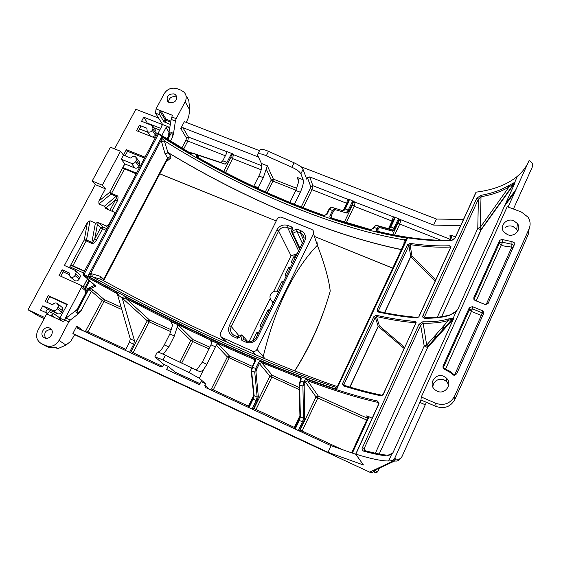 <?xml version="1.0" encoding="UTF-8"?>
<svg xmlns="http://www.w3.org/2000/svg" width="561" height="561" viewBox="0 0 561 561"><rect width="100%" height="100%" fill="white"/><g stroke="black" fill="none" stroke-linecap="round" stroke-linejoin="round"><path stroke-width="0.84" d="M298.69 180.291L297.989 178.517L298.74 181.554L295.822 190.481L289.89 202.444M294.357 204.26L300.303 192.248C302.828 186.757 303.774 182.591 303.143 179.744L297.12 177.402L298.747 181.498M326.439 214.498L323.585 215.943C281.503 201.083 239.715 181.89 198.229 158.377L198.447 157.774L197.809 157.255L198.447 157.774C240.031 181.343 281.895 200.572 324.062 215.452M324.174 215.529L323.585 215.943M326.495 214.386L329.019 209.148L329.559 209.19L331.144 207.149L329.019 209.148L326.453 214.407L324.125 215.473M344.566 208.973L345.225 208.973L349.089 200.999L349.215 199.337L347.624 198.98L348.262 199.443L348.479 200.894M257.878 188.426L263.305 177.669L258.923 175.944C261.433 170.53 262.275 166.379 261.433 163.482L257.723 155.474L257.73 154.226C258.628 153.405 260.816 153.637 264.287 154.92L291.853 167.241C296.678 169.436 299.679 171.631 300.864 173.826L303.143 179.744M291.853 167.241L294.076 162.802C298.894 164.99 301.888 167.192 303.059 169.401L306.755 179.225L307.463 177.781L309.672 176.918L433.639 225.066L460.63 225.676M297.989 178.517L297.12 177.402M258.923 175.944L253.621 186.427M198.229 158.377L196.715 156.624L196.595 155.25L197.128 154.892L197.809 157.255M258.439 157.017L182.879 127.67L188.433 137.073L226.511 151.568L226.7 153.146L222.78 160.776L220.943 162.522L191.89 152.88L189.758 152.76M196.757 154.752L191.89 152.88M197.128 154.892L225.15 164.177L226.981 162.424L230.894 154.794L233.004 153.959L233.341 154.612L231.237 155.439L230.894 154.794M226.006 151.232L233.004 153.959M186.806 96.583L188.812 100.538L189.744 109.984L188.636 117.046L186.28 122.375M259.526 150.678L184.38 121.639L180.768 128.504L182.879 127.67M159.892 111.267L165.081 119.668L163.994 121.723L159.64 114.725L159.892 111.267L160.93 110.797L172.374 115.278L171.182 119.416L175.404 121.05L173.468 133.918L172.115 138.006C172.585 133.581 171.89 132.662 170.025 135.257L167.816 139.444M175.404 121.05L176.196 118.659L185.144 101.716C186.827 98.161 186.504 95.012 184.162 92.249L181.112 90.23L176.911 88.645C171.575 87.228 167.325 88.926 164.156 93.736L156.056 108.918L155.474 113.112L159.64 114.725M169.436 102.719C175.558 102.775 177.655 100.174 175.726 94.928L174.134 93.883C167.984 93.848 165.902 96.457 167.886 101.709L169.436 102.719M167.886 138.686L171.182 119.416M173.468 133.918C172.178 132.235 170.832 132.242 169.429 133.939L170.025 135.257L168.146 137.999M192.851 153.265L189.541 153.363L158.405 134.177L84.059 274.399L82.972 273.95L83.245 275.1L116.408 293.242L116.983 292.421L118.75 295.472L122.2 298.094C122.992 296.846 124.29 296.566 126.092 297.253C169.45 320.043 212.128 340.401 254.112 358.311L255.29 359.447L255.486 360.849L252.499 367.301L255.641 368.43L254.736 372.139L255.956 371.782L256.735 369.04L255.641 368.43L258.432 362.729L259.785 361.565L261.209 361.375L300.163 376.859L301.292 378.696L300.465 381.242L303.746 381.922L302.912 385.954L304.153 385.589L305.359 381.943L307.631 380.765C334.524 390.722 357.946 397.931 377.89 402.377L377.539 401.031L379.026 403.247L378.731 404.292L355.835 454.151C370.786 458.779 381.711 461.058 388.612 460.981C392.034 460.883 394.046 460.02 394.649 458.393L420.967 400.007L421.29 396.978L435.638 403.261C443.989 405.989 450.308 403.632 454.578 396.206L454.817 399.53C450.609 406.851 444.389 409.165 436.163 406.48L420.967 400.007M158.595 133.581L189.737 152.746L189.541 153.363M416.655 317.877L418.639 316.993L419.179 316.215L450.785 247.387L450.953 246.637L449.796 245.76C437.671 246.244 424.382 245.452 409.93 243.376L407.531 244.764L377.034 309.91L377.855 311.937C392.027 315.065 404.958 317.049 416.655 317.877L418.639 316.993M416.115 322.491L383.345 394.25L382.798 395.028L380.863 395.75L383.198 394.285L415.792 323.304L416.115 322.491L415.035 321.404L415.862 322.947M344.524 385.449L343.956 384.418L342.505 383.654L373.899 316.6L376.284 315.289C390.442 318.473 403.359 320.513 415.035 321.404M342.505 383.654L343.262 385.863L344.265 385.386M305.044 382.616L303.746 381.922L304.567 380.498L306.089 379.545L307.561 379.594L307.631 380.765L318.325 396.101L367.546 418.282M326.993 214.463L329.559 209.19L333.578 211.062L334.861 209.526L334.398 208.404L332.554 210.396L329.952 215.768L329.868 217.107L330.766 218.341L331.81 218.11L370.463 229.568M378.303 231.49L377.735 229.786L379.334 227.493L378.85 226.328L375.905 225.129L373.374 228.285L369.902 230.045L331.249 218.573M372.946 228.362L373.885 227.212L378.037 229.154M378.128 231.434L377.735 229.786L376.508 229.049L376.62 231.258L377.742 231.966L378.423 231.518C405.912 238.06 430.399 240.95 451.886 240.178M528.231 162.431C525.622 167.781 521.996 172.409 517.361 176.322C507.088 184.695 493.35 189.976 476.149 192.157L455.118 237.955L454.494 238.909L451.268 240.669C429.726 241.433 405.224 238.53 377.742 231.966M378.815 311.516L377.855 311.937M417.412 317.337C405.75 316.523 392.84 314.56 378.682 311.446L378.458 310.682L378.507 311.418M377.034 309.91L378.458 310.682L408.927 245.55L410.098 244.638L409.93 243.376M450.953 246.637L450.125 247.092L449.796 245.76M419.046 316.236L450.637 247.429L419.179 316.215M384.523 312.673L410.743 256.475L411.942 256.012L410.743 256.475L408.927 245.55L407.531 244.764M508.105 207.023L529.044 160.628L530.103 161.007L532.761 163.616L532.62 166.337L513.413 209.008M518.659 256.482L528.196 234.554L529.072 228.853C530.748 224.772 530.383 220.859 527.971 217.107L521.365 212.002L507.214 206.686L421.29 396.978M386.01 455.763C380.225 455.216 372.735 453.667 363.549 451.1C362.034 450.034 361.663 448.87 362.441 447.615L418.955 324.37L422.777 321.783L423.148 323.143C433.183 323.424 441.626 322.526 448.484 320.45L447.987 319.027L453.19 318.206L453.442 318.985L392.924 452.804C391.837 453.225 394.495 453.625 387.42 455.252L391.697 454.151L392.938 452.797M375.365 453.218L424.207 345.997L426.683 345.064L448.484 320.45L453.19 318.206L456.423 311.053L449.698 315.254C442.846 317.421 434.417 318.41 424.411 318.213C422.728 317.624 422.272 316.713 423.036 315.478L476.724 198.384L480.665 195.382L481.029 196.722C491.787 194.849 501.071 191.652 508.89 187.122L508.392 185.747L514.591 182.437L515.033 182.774L457.797 309.349L454.228 312.814M449.698 315.254L450.013 314.854C453.323 313.55 455.462 312.281 456.423 311.053L457.797 309.349M454.494 238.909L455.118 237.955M476.149 192.157L454.971 237.997L451.268 240.669M463.491 219.449L436.437 219.042L300.5 166.512M433.639 225.066L436.437 219.042M379.334 227.493L392.938 231.265L392.476 230.171L393.955 228.159L390.87 226.946L389.383 228.951L392.476 230.171L378.85 226.328L376.508 229.049M390.204 226.833L394.018 218.741L394.713 218.832L394.818 217.142L400.856 219.765L398.619 220.627L394.79 228.748L393.955 228.159L397.798 220.038L398.675 220.922L398.1 222.941L392.63 234.603M450.897 237.135L450.742 235.69L450.897 237.142L449.459 240.269L450.897 237.135L451.661 237.233L451.738 235.487L455.462 236.938M451.738 235.487L449.957 235.073L450.153 238.762M394.818 217.142L393.149 216.756L393.843 217.275L394.039 218.734M349.215 199.337L355.218 202.219L393.149 216.756M389.229 228.909L375.618 225.073L372.995 228.264M370.66 229.659L369.902 230.045M331.677 218.096L331.088 216.174L330.064 215.508M294.076 162.802L268.516 151.358C264.056 149.373 261.202 148.868 259.953 149.836L259.792 150.159M263.305 177.669L267.331 165.783L273.382 179.155L272.969 181.147L295.956 190.2M168.475 102.214C168.994 97.958 171.435 96.155 175.803 96.822L176.82 97.369M169.724 129.282L168.118 126.695L162.676 124.57L155.474 113.112M85.013 288.733L85.461 288.585L85.069 290.381L81.436 287.33L64.256 320.212M121.218 307.246L104.262 299.602L102.137 300.423L91.352 291.25L93.54 290.402L89.627 287.611L89.788 290.325L90.412 288.557L95.833 286.166L83.245 275.1L82.972 273.95L157.332 133.96M129.549 352.308L133.728 344.166L129.493 342.217L130.257 338.837L117.754 295.395L118.75 295.472M117.754 295.107L116.408 293.242L117.361 294.104M133.728 344.166L134.5 340.786L122.2 298.094M122.691 298.683L125.545 298.08L126.092 297.253M122.508 298.382L147.27 320.794L149.429 319.966L125.545 298.08C169.057 320.948 211.876 341.376 254 359.363L254.112 358.311M254.869 360.379L254 359.363L254.75 361.543M251.994 367.189L252.499 367.301L251.594 370.989L254.736 372.139L257.169 397.111L258.341 396.767L255.956 371.782M251.125 370.218L251.594 370.989L254.126 395.715L253.677 394.951M299.272 389.636L269.96 376.172L259.378 363.605L261.671 362.595L261.756 361.529M300.654 380.007L299.904 376.74M299.216 384.138L300.086 381.15L300.465 381.242L299.616 385.246L302.912 385.954L303.522 418.394L304.7 418.043L304.153 385.589M299.132 384.341L299.616 385.246L300.387 416.956L299.322 420.392L295.212 429.081M378.801 403.52L377.89 402.377L378.661 404.144M394.776 460.946L374.566 470.384C373.444 472.355 371.81 472.944 369.664 472.145L74.641 334.714L72.902 333.486L328.024 452.299L363.479 465.006L355.702 454.151L379.026 403.247M378.787 403.668L378.268 402.475L378.822 403.464L378.605 404.278L355.835 454.151M426.353 402.37L401.978 456.591C400.554 459.059 398.478 459.824 395.729 458.884L394.649 458.393M328.024 452.299L331.088 445.707L205.501 387.504L204.765 385.239L205.536 383.668L199.309 378.254L189.281 372.672L191.687 367.855L165.39 355.26C160.804 353.072 158.104 352.02 157.269 352.105L157.234 352.175M355.8 454.284L331.088 445.707M205.536 383.668L201.013 381.578L199.457 384.706L166.617 369.489L168.174 366.396L163.742 364.355L162.963 365.891L160.712 366.754L77.439 328.164L76.822 326.025L72.902 333.486M76.233 310.275L75.98 310.934L77.628 310.345L78.589 307.898L76.233 310.275L66.051 318.059L64.564 319.945L68.828 321.916L59.038 340.443C55.581 345.758 51.121 347.476 45.672 345.597L48.197 347.189L54.038 347.813L56.177 347.441L57.944 348.577L66.002 345.071L70.707 341.312L74.641 334.714M68.828 321.916L70.307 320.029L78.821 313.466C76.591 313.333 75.644 312.491 75.98 310.934M94.851 285.261L89.627 287.611L77.628 310.345C76.983 313.038 78.217 313.01 81.324 310.275L78.821 313.466M49.557 311.769L46.703 313.88L37.846 330.485C35.483 335.927 36.493 340.197 40.89 343.304L45.672 345.597M60.055 320.065L60.826 318.62L64.396 320.268M60.826 318.62L53.688 313.662L51.36 315.107L55.083 317.757M51.36 315.107L51.626 316.159L62.916 321.39L64.031 320.962L64.564 319.945M78.309 308.206L78.722 307.638M88.94 288.277L78.821 307.456M89.01 288.144L78.652 307.765M86.247 293.368L85.195 292.554L85.896 290.542L85.545 289.448L89.192 287.807L88.89 288.361M85.195 292.554L85.069 290.381M60.742 276.236L63.561 270.963L62.117 269.743L59.052 275.472L80.833 285.269L81.436 287.33M85.461 288.585L85.188 287.274L83.449 286.489L83.049 287.078M88.968 280.114L85.188 287.274M136.085 173.826L122.698 167.998L124.872 163.931L121.253 159.233L126.372 149.675L127.557 151.281L144.443 158.076M87.523 278.852L83.449 286.489M69.466 267.709L70.967 264.897L84.473 271.117M106.085 230.375L100.671 227.738L94.76 238.825C93.259 241.826 92.299 242.99 91.878 242.317L91.527 243.292C92.726 244.105 94.43 242.99 96.625 239.933L94.76 238.825L97.432 224.344L96.674 222.836L98.505 222.668L106.352 226.027L108.462 225.199L114.437 213.937L114.142 212.149L105.77 208.531L104.374 206.252L98.967 203.973L98.827 201.14L105.419 188.819L102.333 185.221L120.531 151.274L123.448 155.131L130.867 158.132C132.305 156.175 133.96 155.797 135.825 156.975L136.288 160.32L135.559 161.687C134.507 163.286 133.111 163.84 131.386 163.335L134.892 168.005L124.872 163.931M124.437 169.071L111.534 193.412L116.877 195.642C118.315 195.922 118.427 197.781 117.2 201.217L111.934 211.153M134.892 168.005C136.604 168.503 137.985 167.956 139.023 166.372L139.745 165.011L139.282 161.701L136.414 157.781M44.747 317.547L28.05 309.784L38.877 316.159M114.563 148.868L135.86 109.262L158.602 118.098M436.535 333.942L433.127 341.453M464.543 377.981L454.817 399.53M432.713 386.69L433.702 383.359L436.058 380.765C438.604 379.096 441.318 378.822 444.186 379.951L446.563 381.494L448.758 384.895M529.072 228.853L454.578 396.206M515.215 263.95L493.708 312.589M490.167 320.317L468.183 369.972M468.309 369.692L464.27 378.395M493.869 312.225L489.823 320.892M528.196 234.554L529.17 228.615M505.075 227.429C507.544 225.824 510.194 225.508 513.027 226.483L516.73 229.316L517.726 231.328M443.092 368.163L443.001 366.144L443.534 368.724L451.254 373.037L453.484 375.12L456.626 373.949L483.568 313.627L483.196 311.306L482.299 310.675L482.215 312.814L483.428 313.929M454.768 375.302L450.455 371.571L443.19 367.911L469.262 309.953L472.334 308.788L472.355 306.622L482.299 310.675M472.355 306.622L469.255 307.793L443.001 366.144M473.87 297.54L474.227 299.84L475.118 300.472L485.062 304.497L488.168 303.326L514.374 244.652L514.142 242.604L511.976 241.651L501.983 239.449L499.711 240.29L473.87 297.54L473.849 299.237M443.793 376.34C435.609 372.371 427.826 384.061 434.894 389.755L437.131 391.178C445.231 395.154 453.064 383.661 446.205 377.911L443.793 376.34M507.417 234.624C514.416 237.682 521.961 229.337 517.431 223.559L513.673 220.69C506.604 217.64 499.094 226.132 503.778 231.889L507.417 234.624M473.968 299.483L499.507 242.885L501.765 242.05L511.688 244.245L514.009 245.466M513.112 247.478L511.821 247.128L511.976 241.651M518.855 256.047L514.809 264.673M168.118 126.695L166.035 127.522L161.764 135.594M144.941 157.136L126.372 149.675M155.095 137.999L136.533 130.678L139.43 125.271L146.835 128.181L147.241 131.407L148.097 131.954C149.829 132.438 151.211 131.891 152.248 130.313L152.971 128.953L152.578 125.748L141.589 121.232L143.749 117.193L147.094 122.277L146.603 123.196M158.006 133.378L161.954 125.923L161.764 124.332L143.749 117.193M152.971 128.953L156.231 133.946L155.846 130.769L153.167 126.653M139.535 128.883L147.795 132.249M149.983 135.503L150.334 136.127M152.809 137.101L155.523 135.285L156.231 133.946M138.223 131.337L140.566 126.954L139.43 125.271M125.138 155.811L127.557 151.281M28.05 309.784L95.342 184.625L92.179 181L110.398 147.185L120.531 151.274M92.179 181L102.333 185.221M95.342 184.625L105.419 188.819M89.991 220.746L87.425 222.451L84.297 239.849L86.52 239.982L89.991 220.746L95.405 223.068L96.674 222.836M74.164 280.156L74.985 280.738C76.717 281.299 78.119 280.752 79.199 279.098L75.013 275.514L76.177 272.541L75.244 270.409L64.41 265.458L87.425 222.451M75.013 275.514C73.919 277.183 72.502 277.737 70.756 277.169L69.305 275.528L69.571 273.081L62.117 269.743M57.299 308.809C56.191 310.499 54.768 311.053 53.022 310.464L57.474 313.697C59.2 314.279 60.609 313.732 61.703 312.063L57.299 308.809L58.484 305.745L57.215 303.361C55.399 302.526 53.87 303.024 52.629 304.847L45.168 301.418L48.267 295.626L67.32 304.343L59.838 318.087M47.124 313.192L40.504 310.128L42.839 305.766L53.022 310.464M98.967 203.973L110.973 194.141L109.697 192.276L111.534 193.412L110.973 194.141L116.323 196.371C117.144 196.28 116.828 197.521 115.363 200.088L117.2 201.217M106.962 228.72L102.754 226.917L99.535 223.523L97.432 224.344L100.671 227.738L102.754 226.917L102.53 228.853L96.625 239.933M106.274 208.762L106.38 207.549L104.977 207.268M63.344 271.952L69.164 274.602M75.462 270.619L80.111 274.981L80.279 276.776L79.199 279.098M67.131 304.707L49.768 296.762L46.886 302.211M49.768 296.762L48.267 295.626M57.566 303.62L62.608 307.8L62.811 309.679L61.703 312.063M57.474 313.697L47.383 309.041L45.553 312.463M42.839 305.766L47.383 309.041M121.253 159.233L131.386 163.335M163.994 121.723L170.432 124.486M405.372 241.503L404.172 239.905L403.899 244.645M167.977 152.606L165.053 153.819L168.405 152.732L167.942 152.529L164.31 140.79L161.722 136.779L161.147 140.257L163.531 139.647M101.197 279.357L100.503 276.37L101.19 279.364L92.446 276.825L91.646 273.754L100.503 276.37L103.694 279.28L167.62 157.69L165.053 153.819L161.147 140.257L90.461 273.866L91.212 276.461L92.446 276.825C174.198 322.182 265.143 364.012 335.092 387.097L336.67 389.257L337.631 385.961M336.263 387.16L335.092 387.097L336.824 386.985M101.246 279.392L101.611 279.609C181.168 323.038 267.092 362.476 337.273 386.592C267.092 362.476 181.168 323.045 101.639 279.623M405.4 241.447L407.489 238.208L404.172 239.905C331.495 227.626 241.468 189.429 164.31 140.79L161.351 141.933M404.656 239.505L405.505 241.216M91.646 273.754L90.461 273.866L87.972 276.117L91.212 276.461M337.442 386.368L335.282 387.328M405.287 241.181L337.301 386.676L335.702 387.195M129.493 342.217L125.313 350.345M211.16 341.032L210.564 340.408L211.623 343.129L210.943 344.812L202.29 362.21L197.199 369.138L194.758 369.355M210.564 340.408L211.406 341.418M191.687 367.855L196.119 370.043C199.393 371.901 201.911 371.698 203.685 369.44L206.904 364.313L216.237 345.197L217.885 343.591L210.179 340.127M217.885 343.591L229.547 356.081L227.324 356.922L251.573 368.107M367.588 418.183L367.083 416.101L367.595 418.183L351.642 452.839L367.588 418.183L368.311 418.422L368.437 416.528L372.202 418.218M368.437 416.528L366.698 415.862L367.707 417.798M163.742 364.355L154.857 356.866L160.923 359.096L189.281 372.672M168.174 366.396L175.284 372.224L199.982 383.654M171.47 322.287L170.796 321.635L172.571 325.008L169.85 333.956L164.31 344.882C162.094 349.075 159.962 351.488 157.914 352.133L157.858 352.14M165.467 355.302L163.595 353.711L168.826 346.936L174.359 335.997L177.907 324.686L170.796 321.635M163.595 353.711L163.027 354.152M199.954 383.703L175.256 372.266L174.695 373.233M44.508 337.799C49.943 340.66 55.476 331.144 50.062 328.276L49.677 328.073C44.228 325.219 38.709 334.791 44.186 337.631L44.508 337.799M57.944 348.577L57.103 348.451M42.776 344.489L41.437 343.584M48.197 347.189L43.982 345.19M45.399 338.108C43.632 332.729 45.63 329.854 51.395 329.489M349.833 387.055L378.177 326.292L375.323 317.372L343.956 384.418L344.068 385.309M373.899 316.6L375.323 317.372L376.466 316.537L376.284 315.289M404.698 347.469L379.39 325.829L378.282 326.418L379.39 325.829L376.466 316.537C390.68 319.756 403.647 321.825 415.378 322.743L415.575 323.788M418.955 324.37L420.652 325.219L423.148 323.143L426.683 345.064L427.748 346.389L427.636 347.525L453.421 319.006L392.924 452.804L388.64 455.125M363.549 451.1L364.797 450.595M362.441 447.615L364.187 448.477L364.51 450.504M365.681 450.82L364.187 448.477L420.652 325.219L424.207 345.997L427.601 347.547L427.748 346.389L452.545 318.802L453.421 319.006M476.724 198.384L478.379 199.218L481.029 196.722L480.216 227.457L481.317 229.084L481.163 229.8L515.005 182.802L457.776 309.363L455.77 311.643M424.411 318.213L425.252 317.673C435.245 317.807 443.506 316.867 450.013 314.854L450.623 314.672M423.036 315.478L424.726 316.327L424.901 317.729M437.307 317.245L477.783 228.383L480.216 227.457L508.89 187.122L515.033 182.774M277.092 291.292L281.678 281.874L283.41 281.874M281.678 281.874L282.632 283.459M241.721 334.861L240.942 336.565L241.903 340.401L243.677 339.545L246.987 341.018M247.422 341.193L241.973 334.875M246.938 341.011L243.677 339.545M220.501 333.122L220.235 335.436L221.525 337.287L252.408 351.116C254.378 351.796 255.907 351.214 257.001 349.37L313.487 233.678L313.136 230.382L311.888 229.477L281.671 217.289C279.771 216.735 278.284 217.31 277.218 219.014L220.501 333.122M265.101 358.837L263.193 356.614L262.387 357.694M313.487 233.678L317.351 245.255C305.226 257.906 294.504 273.894 285.191 293.228C275.977 312.968 269.399 331.446 263.193 356.614L257.001 349.37M317 242.05L317.351 245.255C324.51 263.719 328.802 278.985 330.219 291.054L330.156 291.264M273.579 301.958L271.699 300.885C269.189 297.933 269.427 295.065 272.422 292.295C274.42 290.984 276.461 290.822 278.544 291.818M299.525 248.958L292.015 232.892L293.073 230.746L292.071 227.135L290.886 228.769L292 232.801L290.886 228.769M290.935 228.958L287.597 227.556L298.599 250.844M297.225 253.656L291.103 255.865L278.67 231.006C280.802 227.584 283.775 226.434 287.597 227.556L288.052 225.508L292.071 227.135M237.605 336.852L237.226 338.318L233.187 336.523L234.274 335.373L237.541 336.838L234.274 335.373M292.597 263.116L291.629 262.583L291.447 261.671L293.985 256.419L297.021 254.077M286.138 276.3L285.254 275.816L285.058 274.89L288.768 267.232L290.556 267.267M261.622 326.376L260.683 326.355L260.374 325.324L267.948 309.96L269.28 309.819L269.518 310.247M252.632 340.934L256.735 332.673L258.081 332.547L258.326 333.115M293.985 256.419L294.96 258.284M302.323 243.236L296.944 231.349L292.919 233.264L299.883 248.221M292.919 233.264L292.302 232.717M304.083 237.962L302.442 234.161L296.944 231.349L296.713 229.014L300.752 230.648L300.275 232.696L303.69 240.367M292.106 262.878L291.447 261.671M288.768 267.232L289.728 268.957M285.78 276.131L285.058 274.89M260.374 325.324L261.461 326.46M267.948 309.96L268.915 311.481M256.735 332.673L257.758 334.272M300.303 192.248L295.822 190.481M323.992 215.466C281.846 200.579 240.003 181.357 198.468 157.809M334.861 209.526L347.105 213.173L346.656 212.1L348.234 210.158L345.225 208.973L343.641 210.908L331.397 207.205L343.521 210.873M349.089 200.999L348.444 200.915L344.622 208.867M309.672 176.918L312.891 185.684L347.715 199.288L348.577 200.13M303.157 207.738L311.965 189.695L346.705 203.306L347.624 198.98M347.21 203.475L346.705 203.306L343.129 210.754M307.463 177.781L310.731 186.532L310.268 188.531L301.25 206.995M310.268 188.531L311.965 189.695L312.891 185.684L310.731 186.532M303.059 169.401L300.864 173.826M258.249 187.711L253.86 185.964M197.409 154.99L199.162 158.174M225.15 164.177L220.943 162.522M231.237 155.439L230.873 157.438L223.72 171.561M222.78 160.776L226.981 162.424M261.798 165.733L233.341 154.612L232.619 158.602L225.571 172.522M183.636 149.142L187.816 141.042L186.056 139.878L186.364 137.894L188.433 137.073L187.816 141.042L225.361 155.755M226.392 153.742L226.356 151.884L226.84 152.206M186.364 137.894L180.768 128.504M186.056 139.878L181.834 148.062M172.115 138.006L170.474 141.113M189.744 109.984L185.144 101.716M171.975 117.025L176.196 118.659M156.056 108.918L160.93 110.797L166.133 119.255L170.93 121.113M169.429 133.939L168.91 134.752M380.863 395.75C369.65 393.464 357.119 390.168 343.262 385.863M307.561 379.594C334.356 389.502 357.687 396.648 377.539 401.031M95.742 286.005L83.358 275.163L84.059 274.399L116.983 292.421M87.972 276.117L161.722 136.779C240.452 187.143 333.507 226.63 407.489 238.208L336.67 389.257C265.683 366.095 171.666 322.792 87.972 276.117M435.701 279.967L411.942 256.012L410.098 244.638C424.607 246.735 437.952 247.555 450.125 247.092L450.195 248.39M427.917 347.217L428.842 345.176L427.91 347.224M384.678 312.708L410.841 256.622L435.182 281.096M422.777 321.783C432.755 322.042 441.163 321.123 447.987 319.027M480.665 195.382C491.38 193.496 500.622 190.284 508.392 185.747M392.938 231.265L394.79 228.748M394.642 235.003L399.755 224.091L398.1 222.941M441.149 240.311L399.755 224.091L400.905 220.066L398.675 220.922M449.943 239.217L400.856 219.765M399.074 218.804L397.798 220.038M394.713 218.832L390.87 226.946L390.183 226.847L389.046 228.853M451.661 237.233L450.273 240.241M450.82 237.303L450.742 235.69L449.957 235.073M347.105 213.173L349.075 210.747L352.932 202.766L352.504 205.081L354.187 206.238L392.076 221.083L393.212 217.058L394.152 218.089M370.562 229.589L373.374 228.285M331.754 218.089L331.088 216.174L333.578 211.062M349.075 210.747L348.234 210.158L352.098 202.17L352.932 202.766L355.134 201.911M352.504 205.081L344.328 222.156M353.367 200.957L352.098 202.17M353.023 203.068L355.218 202.219L354.187 206.238L346.277 222.759M388.5 228.699L392.076 221.083L392.805 221.307M296.783 188.356L273.382 179.155L271.244 179.99L265.353 191.855M261.433 163.482L267.331 165.783M266.117 168.798L271.244 179.99L272.969 181.147L267.232 192.704M266.279 155.776L268.516 151.358M261.216 169.808L232.619 158.602L230.873 157.438M170.775 122.144L165.979 120.285L165.081 119.668L166.133 119.255L164.892 122.333M172.557 115.825L172.136 115.124M85.433 288.824L89.69 280.745M85.181 289.764L85.545 289.448M158.483 133.504L158.405 134.177L157.311 133.827L158.532 133.504M95.461 285.794L95.833 286.166M93.54 290.402L104.262 299.602L104.023 301.502L102.137 300.423L85.216 331.768M130.257 338.837L134.5 340.786M252.022 367.139L254.715 361.55L255.227 361.698M252.05 409.081L256.188 400.533L253.144 399.137L254.126 395.715L257.169 397.111L256.188 400.533L257.106 401.045L258.341 396.767M253.011 409.523L257.106 401.045M258.284 362.995L259.378 363.605L256.735 369.04M255.451 410.652L271.769 377.223L272.225 375.316L269.96 376.172L253.439 409.719M299.216 387.483L272.225 375.316L261.671 362.595L299.946 377.89L300.829 379.11M300.107 381.143L301.005 380.099M298.34 430.525L302.449 421.83L298.676 420.154L299.946 416.472L303.522 418.394L302.449 421.83L303.354 422.335L304.7 418.043M299.279 430.967L303.354 422.335M299.637 431.128L316.032 396.964L318.325 396.101L317.814 398.008L316.032 396.964L305.359 381.943L304.069 381.249M395.729 458.884L393.99 460.651L369.664 472.145M59.038 340.443L66.002 345.071M89.788 290.325L91.352 291.25L81.324 310.275M76.822 326.025L83.736 331.081M70.307 320.029L66.051 318.059M86.892 292.155L85.784 293.045L76.85 309.77M81.254 285.563L85.384 289.083M91.527 243.292L86.17 240.957L72.783 265.914M124.787 163.833L109.697 192.276L98.827 201.14M375.681 472.853L373.43 471.787L375.646 472.839L377.588 471.668M44.214 318.557L43.688 318.311M38.646 316.032L43.989 318.522M375.274 470.055L376.803 472.369L375.618 472.804L374.313 470.854M444.473 324.98L440.918 332.827M379.481 468.091L379.425 468.218C378.072 471.093 377.195 472.474 376.803 472.369M504.437 206.203L514.781 192.227M532.62 166.337L532.08 167.529M436.163 406.48L435.638 403.261M401.978 456.591L401.494 457.418M393.99 460.651C396.473 461.591 398.443 460.974 399.895 458.793M425.287 404.797L419.909 402.433M445.35 369.531L471.415 311.439L481.275 315.464L482.215 312.814L472.334 308.788L471.415 311.439L469.262 309.953L469.255 307.793M454.431 375.323L481.275 315.464L482.565 315.871M476.156 300.892L501.31 244.905L499.227 243.348L499.43 240.753M486.099 304.672L511.821 247.128L503.526 245.942L501.31 244.905L502.558 242.324L502.789 239.722M166.035 127.522L169.226 132.62M168.798 135.46L166.996 138.925M136.449 173.146L122.901 167.62M160.67 128.343L146.758 122.901M153.896 127.775L159.759 130.075M162.129 125.334L161.316 124.044M152.248 130.313L155.523 135.285M139.703 128.567L140.159 129.233M104.374 206.252L116.877 195.642M108.196 209.576L106.38 207.549L115.363 200.088L109.935 210.312M95.405 223.068L91.878 242.317L86.52 239.982L86.17 240.957L84.297 239.849L69.354 267.66M99.535 223.523L98.505 222.668M107.656 227.415L106.352 226.027M70.77 265.255L84.374 271.307M87.467 278.796L83.042 287.078M83.512 272.927L69.915 266.868M47.271 312.975L45.679 312.239M62.467 310.619L58.078 307.351M63.169 271.692L63.751 272.176M79.957 277.674L75.777 274.077M135.559 161.687L139.023 166.372M139.745 165.011L136.288 160.32M392.854 268.2L315.254 236.763L392.84 268.221M276.25 220.964L159.843 173.812M166.042 162.017L170.888 157.865L170.74 156.456L167.62 157.69L167.809 158.651L104.101 279.855M401.543 249.666C329.181 234.779 244.049 198.587 168.328 152.774L170.74 156.456M170.888 157.865L168.237 158.097L167.865 158.553M401.592 249.575C329.258 234.722 244.119 198.538 168.405 152.732M103.406 280.584L103.694 279.28L103.82 280.816M87.172 291.622L85.896 290.542L88.294 289.49M121.877 309.567L104.023 301.502L87.951 331.839L86.043 330.78M87.369 332.764L87.951 331.839L125.811 349.37M171.54 329.931L149.429 319.966L149.135 321.867L147.27 320.794L130.447 352.729M209.772 347.168L192.984 339.594L177.907 324.686M171.806 322.729L170.334 321.285M216.237 345.197L227.324 356.922L211.441 388.836L213.292 389.874L229.147 357.988L229.547 356.081L252.366 366.368M215.557 346.887L210.943 344.812M206.904 364.313L202.29 362.21M211.441 388.836L210.684 389.909M209.611 389.411L204.765 385.239M203.685 369.44L199.309 378.254M253.747 395.365L252.569 398.913L253.144 399.137L249.014 407.672M248.453 407.412L252.548 398.948L253.712 395.274L251.16 370.541L251.987 367.146L254.715 361.55L254.294 359.524L254.757 360.071M368.311 418.422L352.364 453.092M367.736 417.349L366.698 415.862M342.189 449.557L302.141 431.016L301.608 432.04M300.338 429.992L302.141 431.016L317.814 398.008L366.719 420.084M247.885 407.146L248.425 406.143L213.292 389.874L212.738 390.863M248.93 406.367L248.425 406.143L253.698 395.358M254.168 408.618L294.364 427.412L293.831 428.436M295.086 427.727L294.364 427.412L299.925 415.75M294.595 428.793L298.676 420.154L294.588 428.786M299.953 416.493L298.69 420.154M300.773 378.759L300.261 378.044L300.633 380.007L299.146 384.741L299.932 416.066M168.826 346.936L164.31 344.882M174.359 335.997L169.85 333.956M181.687 363.114L192.633 341.502L190.789 340.436L179.758 362.189M208.93 348.858L192.633 341.502L192.984 339.594L190.789 340.436L177.094 327.035M165.39 355.26L162.963 360.064M131.246 351.705L133.139 352.757L149.135 321.867L170.888 331.684M132.564 353.711L133.139 352.757L162.592 366.396M51.626 316.159L46.703 313.88M55.721 347.49L56.177 347.441M59.031 319.588L59.831 318.08M383.345 394.25L382.798 395.028M383.212 394.243L415.792 323.304L415.666 322.715L415.778 323.318M349.98 387.097L378.282 326.418L404.208 348.528M427.636 347.525L379.215 454.01L427.636 347.525M424.726 316.327L478.379 199.218L477.783 228.383L481.163 229.8L441.64 316.713M283.207 282.281L282.779 281.573M242.647 335.345L243.705 339.559M241.903 340.401L245.963 342.203L247.064 341.067M288.052 225.508C283.277 224.105 279.553 225.543 276.889 229.828L278.67 231.006L231.307 326.586L239.189 336.06M233.187 336.523C228.832 334.019 227.584 330.338 229.442 325.485L276.889 229.828M237.226 338.318L240.942 336.565M245.963 342.203C250.823 343.788 254.638 342.336 257.408 337.841L256.167 337.519M300.752 230.648C305.135 232.955 306.453 236.462 304.707 241.167L257.408 337.841M296.713 229.014L293.073 230.746M226.595 342.014L221.988 337.54M252.408 351.116L255.69 354.84M330.219 291.054C322.449 318.711 310.612 345.324 294.707 370.891M229.442 325.485L231.307 326.586C229.975 329.777 230.557 332.47 233.046 334.658L234.182 335.345M249.063 341.558L270.178 298.515M273.537 291.657L291.103 255.865M304.707 241.167L303.41 241.013M290.325 267.751L289.869 266.938M343.346 210.824L348.444 200.915L348.262 199.443L348.577 200.235M388.612 460.981L391.697 454.151C389.173 455.294 387.602 455.644 386.978 455.209M441.619 316.72L481.317 229.084L514.535 182.865L517.361 176.322M476.001 192.213L454.971 237.997M389.004 228.846L394.018 218.741L393.843 217.275L394.145 218.236M331.74 218.089L331.285 217.815M259.953 149.836L257.73 154.226M158.574 133.532L189.737 152.746M117.712 295.191L117.144 293.831M43.793 318.375L44.207 318.571M505.671 203.482L516.064 189.394M483.196 311.306L483.414 313.971M514.142 242.604L513.995 245.494M446.205 377.911L446.563 381.494M517.431 223.559L516.73 229.316M161.764 124.332L162.059 124.801M147.241 131.407L150.418 136.155M114.423 212.472L115.152 213.285M70.349 276.945L74.585 280.514M44.095 318.585L38.751 316.102M159.829 173.833L276.243 220.985M405.259 241.749L405.287 241.174M248.432 407.398L252.541 398.913M157.269 352.105L154.857 356.866M57.166 348.486L55.637 347.504M43.442 344.91L40.89 343.304M50.062 328.276L50.525 328.592M53.611 313.627L49.487 311.72M175.726 94.928L176.687 96.625M381.789 395.182C370.583 392.91 358.044 389.629 344.181 385.337M364.65 450.539C373.928 453.071 381.298 454.613 386.774 455.153M226.511 151.568L226.833 152.185M221.525 337.287L226.223 341.845M328.185 297.919C320.366 323.697 309.237 348.037 294.798 370.926M271.699 300.885L273.053 303.024M234.232 335.352L233.046 334.658M247.029 341.039C250.844 342.301 253.895 341.116 256.188 337.477L303.445 240.942C304.546 238.397 304.209 236.139 302.442 234.161L304.076 237.871M237.513 336.852L241.742 334.854"/></g></svg>
